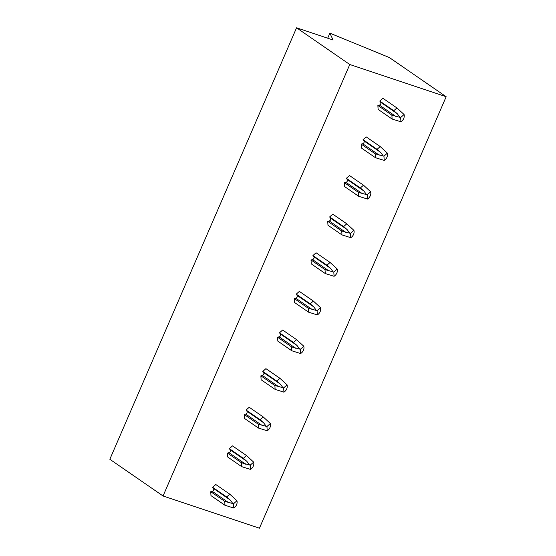 <?xml version="1.0" encoding="UTF-8"?>
<svg xmlns="http://www.w3.org/2000/svg" width="556" height="556" viewBox="0 0 556 556"><rect width="100%" height="100%" fill="white"/><g stroke="black" fill="none" stroke-linecap="round" stroke-linejoin="round"><path stroke-width="0.83" d="M296.556 27.8L333.086 40.011L329.875 33.158L389.381 57.56L446.162 96.723L349.78 64.51L296.556 27.8L109.838 459.277L163.061 495.987L349.78 64.51M446.162 96.723L259.443 528.2L163.061 495.987M396.921 107.947L382.917 98.287L379.783 101.067L380.617 102.228L397.241 113.695L393.787 110.727L396.921 107.947L404.08 114.508L400.661 117.538L400.925 121.799A6.067 5.018 124.6 0 0 404.08 114.508M400.925 121.799L392.119 119.047L378.115 109.386L377.872 105.48L379.38 105.098A1.821 1.508 124.6 0 0 380.617 102.228M380.207 146.569L366.202 136.908L363.068 139.688L363.902 140.856L380.526 152.316L377.072 149.349L380.207 146.569L387.365 153.129L383.946 156.166L384.21 160.427L375.404 157.675L375.161 153.762L383.946 156.166M375.404 157.675L361.4 148.014L361.157 144.101L362.665 143.719A1.821 1.508 124.6 0 0 363.902 140.856M363.492 185.19L349.488 175.529L346.353 178.309L347.187 179.477L363.812 190.944L360.357 187.97L363.492 185.19L370.65 191.757L367.231 194.788L367.495 199.048L358.69 196.296L358.453 192.383L367.231 194.788M358.69 196.296L344.685 186.635L344.442 182.722L345.95 182.34A1.821 1.508 124.6 0 0 347.187 179.477M346.784 223.811L332.773 214.15L329.638 216.937L330.479 218.098L347.097 229.565L343.65 226.598L346.784 223.811L353.936 230.379L350.523 233.409L350.78 237.669L341.975 234.917L341.738 231.011L350.523 233.409M341.975 234.917L327.97 225.256L327.734 221.351L329.235 220.968A1.821 1.508 124.6 0 0 330.479 218.098M330.069 262.439L316.065 252.778L312.931 255.558L313.765 256.719L330.389 268.187L326.935 265.219L330.069 262.439L337.221 269L333.808 272.037L334.066 276.297L325.26 273.538L325.024 269.632L333.808 272.037M325.26 273.538L311.256 263.878L311.019 259.972L312.521 259.589A1.821 1.508 124.6 0 0 313.765 256.719M313.355 301.06L299.35 291.4L296.216 294.18L297.05 295.347L313.674 306.815L310.22 303.84L313.355 301.06L320.506 307.628L317.094 310.658L317.351 314.918L308.545 312.166L308.309 308.253L317.094 310.658M308.545 312.166L294.541 302.506L294.305 298.593L295.806 298.211A1.821 1.508 124.6 0 0 297.05 295.347M296.64 339.681L282.636 330.021L279.501 332.801L280.335 333.968L296.96 345.436L293.505 342.461L296.64 339.681L303.798 346.249L300.379 349.279L300.636 353.54L291.837 350.787L291.594 346.881L300.379 349.279M291.837 350.787L277.826 341.127L277.59 337.221L279.098 336.839A1.821 1.508 124.6 0 0 280.335 333.968M279.925 378.309L265.921 368.649L262.786 371.429L263.62 372.589L280.245 384.057L276.791 381.089L279.925 378.309L287.084 384.87L283.664 387.9L283.928 392.161L275.123 389.408L274.879 385.503L283.664 387.9M275.123 389.408L261.118 379.748L260.875 375.842L262.383 375.46A1.821 1.508 124.6 0 0 263.62 372.589M263.21 416.93L249.206 407.27L246.072 410.05L246.906 411.218L263.53 422.678L260.076 419.71L263.21 416.93L270.369 423.491L266.95 426.528L267.214 430.789L258.408 428.037L258.165 424.124L266.95 426.528M258.408 428.037L244.404 418.376L244.16 414.463L245.669 414.081A1.821 1.508 124.6 0 0 246.906 411.218M246.496 455.552L232.491 445.891L229.357 448.671L230.191 449.839L246.815 461.306L243.361 458.332L246.496 455.552L253.654 462.119L250.235 465.15L250.499 469.41L241.693 466.658L241.457 462.745L250.235 465.15M241.693 466.658L227.689 456.997L227.446 453.084L228.954 452.702A1.821 1.508 124.6 0 0 230.191 449.839M229.788 494.173L215.777 484.512L212.642 487.299L213.483 488.46L230.108 499.927L226.653 496.96L229.788 494.173L236.939 500.741L233.527 503.771L233.784 508.031L224.978 505.279L224.742 501.373L233.527 503.771M224.978 505.279L210.974 495.618L210.738 491.712L212.239 491.33A1.821 1.508 124.6 0 0 213.483 488.46M329.875 33.158L327.686 38.204M377.872 105.48L391.876 115.141L400.661 117.538M399.771 117.045L397.241 113.695M391.876 115.141L392.119 119.047M379.783 101.067L393.787 110.727M383.056 155.666L380.526 152.316M384.21 160.427A6.067 5.018 124.6 0 0 387.365 153.129M361.157 144.101L375.161 153.762M363.068 139.688L377.072 149.349M366.341 194.294L363.812 190.944M367.495 199.048A6.067 5.018 124.6 0 0 370.65 191.757M344.442 182.722L358.453 192.383M346.353 178.309L360.357 187.97M349.627 232.915L347.097 229.565M350.78 237.669A6.067 5.018 124.6 0 0 353.936 230.379M327.734 221.351L341.738 231.011M329.638 216.937L343.65 226.598M332.912 271.536L330.389 268.187M334.066 276.297A6.067 5.018 124.6 0 0 337.221 269M311.019 259.972L325.024 269.632M312.931 255.558L326.935 265.219M316.204 310.158L313.674 306.815M317.351 314.918A6.067 5.018 124.6 0 0 320.506 307.628M294.305 298.593L308.309 308.253M296.216 294.18L310.22 303.84M299.489 348.786L296.96 345.436M300.636 353.54A6.067 5.018 124.6 0 0 303.798 346.249M277.59 337.221L291.594 346.881M279.501 332.801L293.505 342.461M282.775 387.407L280.245 384.057M283.928 392.161A6.067 5.018 124.6 0 0 287.084 384.87M260.875 375.842L274.879 385.503M262.786 371.429L276.791 381.089M266.06 426.028L263.53 422.678M267.214 430.789A6.067 5.018 124.6 0 0 270.369 423.491M244.16 414.463L258.165 424.124M246.072 410.05L260.076 419.71M249.345 464.656L246.815 461.306M250.499 469.41A6.067 5.018 124.6 0 0 253.654 462.119M227.446 453.084L241.457 462.745M229.357 448.671L243.361 458.332M232.63 503.277L230.108 499.927M233.784 508.031A6.067 5.018 124.6 0 0 236.939 500.741M210.738 491.712L224.742 501.373M212.642 487.299L226.653 496.96M379.38 105.098L396.004 116.565M362.665 143.719L379.289 155.187M345.95 182.34L362.575 193.808M329.235 220.968L345.86 232.436M312.521 259.589L329.145 271.057M295.806 298.211L312.43 309.678M279.098 336.839L295.716 348.299M262.383 375.46L279.008 386.927M245.669 414.081L262.293 425.548M228.954 452.702L245.578 464.17M212.239 491.33L228.863 502.798"/></g></svg>

